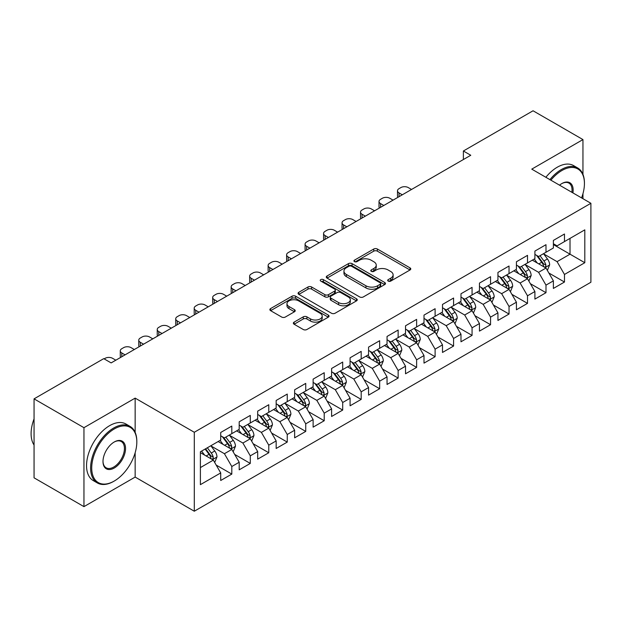 <?xml version="1.0" encoding="UTF-8"?>
<svg xmlns="http://www.w3.org/2000/svg" width="622" height="622" viewBox="0 0 622 622"><rect width="100%" height="100%" fill="white"/><g stroke="black" fill="none" stroke-linecap="round" stroke-linejoin="round"><path stroke-width="0.93" d="M388.214 281.097A1.796 1.034 0 0 0 390.748 281.097L410.022 269.971A2.566 1.485 0 0 0 410.777 268.922A2.566 1.485 0 0 0 410.022 267.88L377.375 249.025A2.566 1.485 0 0 0 373.744 249.025L354.47 260.151A1.796 1.034 0 0 0 353.941 260.89A1.796 1.034 0 0 0 354.47 261.621A1.796 1.034 0 0 0 357.012 261.621L359.5 260.183A8.21 4.743 0 0 1 371.116 260.183L373.838 261.753A8.21 4.743 0 0 1 376.24 265.104A8.21 4.743 0 0 1 373.838 268.455L371.342 269.894A1.796 1.034 0 0 0 370.813 270.624A1.796 1.034 0 0 0 371.342 271.363A1.796 1.034 0 0 0 373.884 271.363L376.372 269.917A8.21 4.743 0 0 1 387.988 269.917L390.709 271.495A8.21 4.743 0 0 1 393.112 274.846A8.21 4.743 0 0 1 390.709 278.197L388.214 279.636A1.796 1.034 0 0 0 387.685 280.367A1.796 1.034 0 0 0 388.214 281.097L388.214 279.636M294.105 322.134A2.566 1.485 0 0 0 293.359 323.176A2.566 1.485 0 0 0 294.105 324.225L303.272 329.512A2.566 1.485 0 0 0 306.895 329.512L328.299 317.158A2.566 1.485 0 0 0 329.054 316.108A2.566 1.485 0 0 0 328.299 315.059L295.652 296.212A2.566 1.485 0 0 0 292.021 296.212L270.617 308.566A2.566 1.485 0 0 0 269.862 309.616A2.566 1.485 0 0 0 270.617 310.666L281.68 317.049A2.566 1.485 0 0 0 285.311 317.049L294.47 311.762A2.566 1.485 0 0 0 295.225 310.712A2.566 1.485 0 0 0 294.47 309.67L288.981 306.498A6.865 3.965 0 0 1 286.975 303.699A6.865 3.965 0 0 1 291.205 300.037A6.865 3.965 0 0 1 298.684 300.892L320.182 313.309A6.865 3.965 0 0 1 322.196 316.108A6.865 3.965 0 0 1 317.959 319.77A6.865 3.965 0 0 1 310.479 318.907L306.895 316.839A2.566 1.485 0 0 0 303.272 316.839L294.105 322.134L294.105 324.225M135.153 432.36L135.153 398.119L83.954 427.679L34.054 398.865L103.734 358.645L111.128 362.906L470.768 155.267L463.382 150.998L463.382 159.535M135.153 398.119L194.289 432.267L590.9 203.285L590.9 282.248L194.289 511.222L194.289 432.267M582.954 174.37L582.954 139.585L531.763 169.137L590.9 203.285M582.954 139.585L533.054 110.778L463.382 150.998M359.687 296.943A2.566 1.485 0 0 0 363.31 296.943L384.723 284.581A2.566 1.485 0 0 0 385.469 283.539A2.566 1.485 0 0 0 384.723 282.489L352.068 263.635A2.566 1.485 0 0 0 348.437 263.635L327.032 275.997A2.566 1.485 0 0 0 326.278 277.039A2.566 1.485 0 0 0 327.032 278.088L359.687 296.943M321.488 281.486A1.796 1.034 0 0 1 323.316 281.743L323.316 279.605L356.507 298.778A2.566 1.485 0 0 1 357.261 299.82A2.566 1.485 0 0 1 356.507 300.869L335.102 313.231A2.566 1.485 0 0 1 331.479 313.231L298.824 294.377L298.824 292.278A2.566 1.485 0 0 0 298.07 293.327A2.566 1.485 0 0 0 298.824 294.377M298.824 292.278L307.983 286.991A2.566 1.485 0 0 1 311.614 286.991L324.855 294.641A2.566 1.485 0 0 0 328.486 294.641L334.558 291.127A2.566 1.485 0 0 0 335.312 290.085A2.566 1.485 0 0 0 334.558 289.036L320.773 281.074A1.796 1.034 0 0 1 320.244 280.343A1.796 1.034 0 0 1 321.356 279.387A1.796 1.034 0 0 1 323.316 279.605M553.386 244.578L570.016 254.18L570.016 238.389L584.804 229.852L564.473 241.593L564.473 234.012L553.386 240.419L553.386 247.991L545.992 252.26L545.992 244.687L534.904 251.086L534.904 258.666L527.51 262.927L527.51 255.354L516.423 261.761L516.423 269.334L509.029 273.602L509.029 266.022L497.942 272.428L497.942 280.001L490.548 284.27L490.548 276.697L479.461 283.096L479.461 290.676L472.067 294.945L472.067 287.364L460.98 293.771L460.98 301.343L453.586 305.612L453.586 298.039L442.499 304.438L442.499 312.011L435.105 316.279L435.105 308.706L424.01 315.105L424.01 322.686L416.623 326.954L416.623 319.374L405.528 325.78L405.528 333.353L398.142 337.622L398.142 330.049L387.047 336.448L387.047 344.02L379.661 348.289L379.661 340.716L368.566 347.115L368.566 354.695L361.18 358.964L361.18 351.383L350.085 357.79L350.085 365.363L342.699 369.631L342.699 362.058L331.604 368.457L331.604 376.038L324.217 380.299L324.217 372.726L313.123 379.125L313.123 386.705L305.736 390.974L305.736 383.393L294.641 389.8L294.641 397.372L287.255 401.641L287.255 394.068L276.16 400.467L276.16 408.048L268.774 412.316L268.774 404.735L257.679 411.142L257.679 418.715L250.285 422.983L250.285 415.41L239.198 421.809L239.198 429.382L231.804 433.651L231.804 426.078L220.717 432.477L220.717 440.057L200.393 451.79L200.393 484.655L220.717 472.922L213.323 460.117L200.393 452.645M584.804 229.852L584.804 262.717L564.473 274.457L557.079 261.652L543.682 253.916M548.853 273.011L564.473 282.03L564.473 274.457M564.473 282.03L553.386 288.437L553.386 280.856L545.992 285.125L538.598 272.319L525.201 264.583M530.372 283.686L545.992 292.698L545.992 285.125M545.992 292.698L534.904 299.104L534.904 291.524L527.51 295.792L520.116 282.994L506.72 275.258M511.89 294.354L527.51 303.373L527.51 295.792M527.51 303.373L516.423 309.772L516.423 302.199L509.029 306.467L501.635 293.662L488.239 285.926M493.409 305.029L509.029 314.04L509.029 306.467M509.029 314.04L497.942 320.447L497.942 312.866L490.548 317.134L483.154 304.329L469.758 296.593M474.928 315.696L490.548 324.715L490.548 317.134M490.548 324.715L479.461 331.114L479.461 323.541L472.067 327.802L464.673 315.004L451.277 307.268M456.447 326.363L472.067 335.382L472.067 327.802M472.067 335.382L460.98 341.781L460.98 334.208L453.586 338.477L446.192 325.671L432.795 317.935M437.966 337.038L453.586 346.05L453.586 338.477M453.586 346.05L442.499 352.456L442.499 344.876L435.105 349.144L427.711 336.339L414.314 328.603M419.485 347.706L435.105 356.725L435.105 349.144M435.105 356.725L424.01 363.124L424.01 355.551L416.623 359.819L409.229 347.014L395.825 339.278M401.003 358.373L416.623 367.392L416.623 359.819M416.623 367.392L405.528 373.791L405.528 366.218L398.142 370.487L390.748 357.681L377.344 349.945M382.522 369.048L398.142 378.059L398.142 370.487M398.142 378.059L387.047 384.466L387.047 376.885L379.661 381.154L372.267 368.348L358.863 360.612M364.041 379.715L379.661 388.734L379.661 381.154M379.661 388.734L368.566 395.133L368.566 387.56L361.18 391.829L353.786 379.023L340.382 371.287M345.56 390.383L361.18 399.402L361.18 391.829M361.18 399.402L350.085 405.801L350.085 398.228L342.699 402.496L335.305 389.691L321.901 381.955M327.079 401.058L342.699 410.069L342.699 402.496M342.699 410.069L331.604 416.476L331.604 408.895L324.217 413.163L316.823 400.366L303.419 392.63M308.598 411.725L324.217 420.744L324.217 413.163M324.217 420.744L313.123 427.143L313.123 419.57L305.736 423.839L298.342 411.033L284.938 403.297M290.116 422.4L305.736 431.411L305.736 423.839M305.736 431.411L294.641 437.818L294.641 430.237L287.255 434.506L279.861 421.7L266.457 413.964M271.635 433.067L287.255 442.087L287.255 434.506M287.255 442.087L276.16 448.485L276.16 440.912L268.774 445.173L261.38 432.376L247.976 424.639M253.154 443.735L268.774 452.754L268.774 445.173M268.774 452.754L257.679 459.153L257.679 451.58L250.285 455.848L242.899 443.043L229.495 435.307M234.673 454.41L250.285 463.421L250.285 455.848M250.285 463.421L239.198 469.828L239.198 462.247L231.804 466.516L224.418 453.71L211.013 445.974M216.192 465.077L231.804 474.096L231.804 466.516M231.804 474.096L220.717 480.495L220.717 472.922M220.717 435.789L224.418 437.919L231.804 433.651M200.393 467.581L213.323 460.117M239.198 425.114L242.899 427.252L250.285 422.983M224.418 453.71L231.804 449.442L218.128 441.55M239.198 462.247L231.804 449.442M257.679 414.446L261.38 416.577L268.774 412.316M242.899 443.043L250.285 438.774L236.609 430.875M257.679 451.58L250.285 438.774M276.16 403.779L279.861 405.909L287.255 401.641M261.38 432.376L268.774 428.107L255.09 420.208M276.16 440.912L268.774 428.107M294.641 393.104L298.342 395.242L305.736 390.974M279.861 421.7L287.255 417.432L273.571 409.54M294.641 430.237L287.255 417.432M313.123 382.437L316.823 384.567L324.217 380.299M298.342 411.033L305.736 406.765L292.06 398.865M313.123 419.57L305.736 406.765M331.604 371.769L335.305 373.9L342.699 369.631M316.823 400.366L324.217 396.097L310.541 388.198M331.604 408.895L324.217 396.097M350.085 361.094L353.786 363.232L361.18 358.964M335.305 389.691L342.699 385.422L329.022 377.531M350.085 398.228L342.699 385.422M368.566 350.427L372.267 352.557L379.661 348.289M353.786 379.023L361.18 374.755L347.504 366.856M368.566 387.56L361.18 374.755M387.047 339.752L390.748 341.89L398.142 337.622M372.267 368.348L379.661 364.088L365.985 356.188M387.047 376.885L379.661 364.088M405.528 329.085L409.229 331.223L416.623 326.954M390.748 357.681L398.142 353.413L384.466 345.521M405.528 366.218L398.142 353.413M424.01 318.417L427.711 320.548L435.105 316.279M409.229 347.014L416.623 342.745L402.947 334.846M424.01 355.551L416.623 342.745M442.499 307.742L446.192 309.88L453.586 305.612M427.711 336.339L435.105 332.07L421.428 324.179M442.499 344.876L435.105 332.07M460.98 297.075L464.673 299.213L472.067 294.945M446.192 325.671L453.586 321.403L439.909 313.504M460.98 334.208L453.586 321.403M479.461 286.408L483.154 288.538L490.548 284.27M464.673 315.004L472.067 310.736L458.391 302.836M479.461 323.541L472.067 310.736M497.942 275.733L501.635 277.871L509.029 273.602M483.154 304.329L490.548 300.061L476.872 292.169M497.942 312.866L490.548 300.061M516.423 265.065L520.116 267.196L527.51 262.927M501.635 293.662L509.029 289.393L495.353 281.494M516.423 302.199L509.029 289.393M534.904 254.398L538.598 256.528L545.992 252.26M520.116 282.994L527.51 278.726L513.834 270.827M534.904 291.524L527.51 278.726M553.386 243.723L557.079 245.861L564.473 241.593M538.598 272.319L545.992 268.051L532.315 260.159M553.386 280.856L545.992 268.051M34.054 398.865L34.054 477.828L83.954 506.635L135.153 477.082L194.289 511.222M83.954 427.679L83.954 506.635M582.954 198.698L582.954 193.675M557.079 261.652L570.016 254.18L584.804 262.717M135.153 477.082L135.153 452.754M388.929 281.354L390.709 280.328A8.21 4.743 0 0 0 393.112 276.977L393.112 274.846M376.24 265.104L376.24 267.235A8.21 4.743 0 0 1 373.838 270.586L372.057 271.612M409.991 269.995L377.375 251.164A2.566 1.485 0 0 0 373.744 251.164L355.185 261.87M384.684 284.604L352.068 265.773A2.566 1.485 0 0 0 348.437 265.773L327.063 278.112M380.182 284.27A1.796 1.034 0 0 0 380.711 283.539A1.796 1.034 0 0 0 380.182 282.8L351.523 266.255A1.796 1.034 0 0 0 348.981 266.255L346.353 267.771A8.21 4.743 0 0 0 343.95 271.122A8.21 4.743 0 0 0 346.353 274.473L365.946 285.786A8.21 4.743 0 0 0 377.554 285.786L380.182 284.27L380.182 286.4A1.796 1.034 0 0 0 380.711 285.669L380.711 283.539M343.95 271.122L343.95 273.26A8.21 4.743 0 0 0 346.353 276.611L346.353 274.473M380.182 286.4L377.554 287.924A8.21 4.743 0 0 1 365.946 287.924L346.353 276.611M298.855 294.393L307.983 289.129L307.983 286.991M335.312 290.085L335.312 292.216A2.566 1.485 0 0 1 334.558 293.265L328.486 296.772A2.566 1.485 0 0 1 324.855 296.772L311.614 289.129A2.566 1.485 0 0 0 307.983 289.129M323.316 281.743L356.476 300.892M338.593 302.572A6.865 3.965 0 0 0 346.073 303.427A6.865 3.965 0 0 0 350.31 299.773A6.865 3.965 0 0 0 348.304 296.966L340.732 292.597A2.566 1.485 0 0 0 337.101 292.597L331.021 296.103A2.566 1.485 0 0 0 330.274 297.153A2.566 1.485 0 0 0 331.021 298.202L338.593 302.572L338.593 304.702A6.865 3.965 0 0 0 346.073 305.565A6.865 3.965 0 0 0 350.31 301.903L350.31 299.773M330.274 297.153L330.274 299.283A2.566 1.485 0 0 0 331.021 300.333L331.021 298.202M338.593 304.702L331.021 300.333M322.196 316.108L322.196 318.239A6.865 3.965 0 0 1 317.959 321.901A6.865 3.965 0 0 1 310.479 321.045L306.895 318.977A2.566 1.485 0 0 0 303.272 318.977L294.144 324.249M286.975 303.699L286.975 305.83A6.865 3.965 0 0 0 288.981 308.636L288.981 306.498M294.439 311.785L288.981 308.636M328.268 317.173L295.652 298.342A2.566 1.485 0 0 0 292.021 298.342L270.648 310.681M547.36 270.422L549.646 264.832A6.928 3.996 -120 0 0 547.438 258.931L543.511 253.69M402.294 194.803L399.029 192.913A5.225 3.017 0 0 1 397.497 190.783A5.225 3.017 0 0 1 399.029 188.645L400.871 187.58A5.225 3.017 0 0 1 408.265 187.58L411.539 189.469M537.252 263.013L534.275 259.024M532.875 260.478L532.533 260.027M397.932 197.322A5.225 3.017 180 0 1 397.497 196.117L397.497 190.783M544.685 267.297L545.758 266.333L545.906 265.127A6.928 3.996 -120 0 0 543.923 260.96L540.005 255.72M537.758 256.046L542.609 262.515A3.53 2.037 60 0 1 543.247 263.588L545.906 265.127M536.545 255.339L541.708 262.243A6.928 3.996 60 0 1 543.69 266.403L543.83 266.807M528.879 281.09L531.165 275.499A6.928 3.996 -120 0 0 528.957 269.606L525.03 264.358M383.813 205.47L380.547 203.581A5.225 3.017 0 0 1 379.016 201.45A5.225 3.017 0 0 1 380.547 199.32L382.39 198.247A5.225 3.017 0 0 1 389.784 198.247L393.057 200.136M518.771 273.68L515.793 269.699M514.394 271.153L514.052 270.702M379.451 207.989A5.225 3.017 180 0 1 379.016 206.784L379.016 201.45M526.204 277.972L527.277 277.008L527.425 275.795A6.928 3.996 -120 0 0 525.442 271.627L521.516 266.387M519.277 266.714L524.128 273.19A3.53 2.037 60 0 1 524.766 274.263L527.425 275.795M518.064 266.014L523.226 272.91A6.928 3.996 60 0 1 525.209 277.078L525.349 277.474M510.398 291.765L512.683 286.167A6.928 3.996 -120 0 0 510.475 280.273L506.549 275.033M365.332 216.145L362.066 214.256A5.225 3.017 0 0 1 360.535 212.118A5.225 3.017 0 0 1 362.066 209.987L363.909 208.922A5.225 3.017 0 0 1 371.303 208.922L374.576 210.811M500.29 284.347L497.312 280.367M495.913 281.82L495.571 281.369M360.97 218.664A5.225 3.017 180 0 1 360.535 217.459L360.535 212.118M507.723 288.639L508.796 287.675L508.944 286.462A6.928 3.996 -120 0 0 506.961 282.302L503.035 277.062M500.796 277.389L505.647 283.857A3.53 2.037 60 0 1 506.285 284.93L508.944 286.462M499.583 276.681L504.745 283.578A6.928 3.996 60 0 1 506.728 287.745L506.868 288.149M581.57 197.897A31.885 18.411 120 0 0 584.431 183.544A31.885 18.411 120 0 0 561.884 170.529A31.885 18.411 120 0 0 550.89 180.186M549.926 179.626A32.671 18.862 -60 0 1 561.332 169.565A32.671 18.862 -60 0 1 577.667 167.948A32.671 18.862 -60 0 1 584.431 182.907L584.431 183.544M559.543 185.177A15.947 9.206 -60 0 1 561.884 183.544L561.884 183.544A15.947 9.206 -60 0 1 572.909 192.898M571.882 192.307A15.161 8.755 120 0 0 568.912 183.117A15.161 8.755 120 0 0 561.604 183.708M545.859 177.278A32.671 18.862 -60 0 1 557.265 167.217A32.671 18.862 -60 0 1 573.601 165.6L577.667 167.948M114.269 428.955A31.885 18.411 120 0 0 91.722 468.008A31.885 18.411 120 0 0 114.269 481.031L113.709 481.35A32.671 18.862 -60 0 1 97.374 482.967A32.671 18.862 -60 0 1 92.367 456.789A32.671 18.862 -60 0 1 113.709 427.998A32.671 18.862 -60 0 1 130.045 426.381A32.671 18.862 -60 0 1 136.817 441.332L136.817 441.978A31.885 18.411 120 0 0 114.269 428.955M114.269 441.978L114.269 441.978A15.947 9.206 -60 0 1 125.543 448.485A15.947 9.206 -60 0 1 114.269 468.008A15.947 9.206 -60 0 1 102.995 461.501A15.947 9.206 -60 0 1 114.269 441.978L114.269 441.978M102.995 461.174A15.161 8.755 120 0 0 106.129 467.798A15.161 8.755 120 0 0 113.709 467.052A15.161 8.755 120 0 0 123.615 453.695A15.161 8.755 120 0 0 121.29 441.542A15.161 8.755 120 0 0 113.981 442.141M34.054 445.002A32.671 18.862 -60 0 1 34.054 418.886M97.374 482.967L93.308 480.619A32.671 18.862 -60 0 1 88.301 454.441A32.671 18.862 -60 0 1 109.643 425.65A32.671 18.862 -60 0 1 125.978 424.033L130.045 426.381M113.709 481.35L114.269 481.031A31.885 18.411 120 0 0 136.817 441.978M491.916 302.432L494.202 296.842A6.928 3.996 -120 0 0 491.994 290.94L488.068 285.7M346.851 226.812L343.585 224.923A5.225 3.017 0 0 1 342.053 222.793A5.225 3.017 0 0 1 343.585 220.655L345.428 219.589A5.225 3.017 0 0 1 352.822 219.589L356.095 221.479M481.809 295.022L478.831 291.034M477.432 292.495L477.09 292.037M342.489 229.331A5.225 3.017 180 0 1 342.053 228.126L342.053 222.793M489.242 299.306L490.315 298.342L490.463 297.137A6.928 3.996 -120 0 0 488.48 292.97L484.554 287.729M482.314 288.056L487.166 294.533A3.53 2.037 60 0 1 487.803 295.598L490.463 297.137M481.101 287.356L486.264 294.253A6.928 3.996 60 0 1 488.247 298.42L488.387 298.817M473.435 313.099L475.721 307.509A6.928 3.996 -120 0 0 473.513 301.616L469.587 296.375M328.369 237.48L325.104 235.598A5.225 3.017 0 0 1 323.572 233.46A5.225 3.017 0 0 1 325.104 231.33L326.947 230.257A5.225 3.017 0 0 1 334.341 230.257L337.614 232.146M463.328 305.69L460.35 301.709M458.95 303.163L458.608 302.712M324.008 240.006A5.225 3.017 180 0 1 323.572 238.794L323.572 233.46M470.761 309.981L471.834 309.017L471.981 307.804A6.928 3.996 -120 0 0 469.999 303.637L466.072 298.397M463.833 298.723L468.685 305.2A3.53 2.037 60 0 1 469.322 306.273L471.981 307.804M462.62 298.024L467.783 304.92A6.928 3.996 60 0 1 469.766 309.087L469.905 309.484M454.954 323.774L457.24 318.184A6.928 3.996 -120 0 0 455.032 312.283L451.106 307.043M309.888 248.155L306.623 246.265A5.225 3.017 0 0 1 305.091 244.127A5.225 3.017 0 0 1 306.623 241.997L308.465 240.932A5.225 3.017 0 0 1 315.859 240.932L319.133 242.821M444.847 316.365L441.869 312.376M440.469 313.83L440.127 313.379M305.526 250.674A5.225 3.017 180 0 1 305.091 249.469L305.091 244.127M452.28 320.649L453.352 319.685L453.5 318.48A6.928 3.996 -120 0 0 451.518 314.312L447.591 309.072M445.352 309.398L450.204 315.867A3.53 2.037 60 0 1 450.841 316.94L453.5 318.48M444.131 308.691L449.302 315.587A6.928 3.996 60 0 1 451.284 319.755L451.424 320.159M436.473 334.442L438.759 328.851A6.928 3.996 -120 0 0 436.551 322.95L432.624 317.71M291.407 258.822L288.142 256.933A5.225 3.017 0 0 1 286.61 254.802A5.225 3.017 0 0 1 288.142 252.664L289.984 251.599A5.225 3.017 0 0 1 297.378 251.599L300.651 253.488M426.365 327.032L423.38 323.043M421.988 324.505L421.646 324.046M287.045 261.341A5.225 3.017 180 0 1 286.61 260.136L286.61 254.802M433.798 331.324L434.871 330.352L435.019 329.147A6.928 3.996 -120 0 0 433.036 324.979L429.11 319.739M426.871 320.066L431.722 326.542A3.53 2.037 60 0 1 432.36 327.607L435.019 329.147M425.65 319.366L430.821 326.262A6.928 3.996 60 0 1 432.803 330.43L432.943 330.826M417.992 345.109L420.278 339.519A6.928 3.996 -120 0 0 418.07 333.625L414.143 328.385M272.926 269.489L269.66 267.608A5.225 3.017 0 0 1 268.129 265.47A5.225 3.017 0 0 1 269.66 263.339L271.503 262.266A5.225 3.017 0 0 1 278.897 262.266L282.17 264.156M407.884 337.699L404.899 333.719M403.507 335.172L403.165 334.722M268.564 272.016A5.225 3.017 180 0 1 268.129 270.803L268.129 265.47M415.317 341.991L416.39 341.027L416.538 339.814A6.928 3.996 -120 0 0 414.555 335.647L410.629 330.406M408.39 330.733L413.241 337.21A3.53 2.037 60 0 1 413.879 338.282L416.538 339.814M407.169 330.033L412.339 336.93A6.928 3.996 60 0 1 414.322 341.097L414.462 341.501M399.511 355.784L401.796 350.194A6.928 3.996 -120 0 0 399.588 344.293L395.662 339.052M254.445 280.164L251.179 278.275A5.225 3.017 0 0 1 249.647 276.145A5.225 3.017 0 0 1 251.179 274.007L253.022 272.941A5.225 3.017 0 0 1 260.416 272.941L263.689 274.831M389.403 348.374L386.417 344.386M385.026 345.84L384.684 345.389M250.083 282.683A5.225 3.017 180 0 1 249.647 281.478L249.647 276.145M396.836 352.658L397.909 351.694L398.057 350.489A6.928 3.996 -120 0 0 396.074 346.322L392.148 341.081M389.908 341.408L394.76 347.877A3.53 2.037 60 0 1 395.398 348.95L398.057 350.489M388.688 340.7L393.858 347.605A6.928 3.996 60 0 1 395.841 351.764L395.981 352.169M381.029 366.451L383.315 360.861A6.928 3.996 -120 0 0 381.107 354.96L377.181 349.719M235.963 290.832L232.698 288.942A5.225 3.017 0 0 1 231.166 286.812A5.225 3.017 0 0 1 232.698 284.674L234.541 283.609A5.225 3.017 0 0 1 241.935 283.609L245.208 285.498M370.922 359.042L367.936 355.061M366.545 356.515L366.202 356.056M231.602 293.351A5.225 3.017 180 0 1 231.166 292.146L231.166 286.812M378.355 363.334L379.428 362.362L379.575 361.157A6.928 3.996 -120 0 0 377.593 356.989L373.666 351.749M371.427 352.075L376.279 358.552A3.53 2.037 60 0 1 376.916 359.625L379.575 361.157M370.207 351.376L375.377 358.272A6.928 3.996 60 0 1 377.36 362.439L377.5 362.836M362.548 377.126L364.834 371.528A6.928 3.996 -120 0 0 362.626 365.635L358.7 360.395M217.482 301.507L214.217 299.617A5.225 3.017 0 0 1 212.685 297.479A5.225 3.017 0 0 1 214.217 295.349L216.059 294.284A5.225 3.017 0 0 1 223.453 294.284L226.727 296.165M352.441 369.709L349.455 365.728M348.063 367.182L347.721 366.731M213.121 304.026A5.225 3.017 180 0 1 212.685 302.813L212.685 297.479M359.874 374.001L360.947 373.037L361.094 371.824A6.928 3.996 -120 0 0 359.112 367.664L355.185 362.416M352.946 362.743L357.798 369.219A3.53 2.037 60 0 1 358.435 370.292L361.094 371.824M351.725 362.043L356.896 368.939A6.928 3.996 60 0 1 358.878 373.107L359.018 373.511M344.059 387.794L346.353 382.203A6.928 3.996 -120 0 0 344.145 376.302L340.218 371.062M199.001 312.174L195.736 310.285A5.225 3.017 0 0 1 194.204 308.154A5.225 3.017 0 0 1 195.736 306.016L197.578 304.951A5.225 3.017 0 0 1 204.972 304.951L208.246 306.84M333.96 380.384L330.974 376.396M329.582 377.849L329.24 377.398M194.639 314.693A5.225 3.017 180 0 1 194.204 313.488L194.204 308.154M341.392 384.668L342.465 383.704L342.613 382.499A6.928 3.996 -120 0 0 340.631 378.332L336.704 373.091M334.465 373.418L339.317 379.887A3.53 2.037 60 0 1 339.954 380.959L342.613 382.499M333.244 372.71L338.415 379.614A6.928 3.996 60 0 1 340.397 383.774L340.537 384.178M325.578 398.461L327.872 392.871A6.928 3.996 -120 0 0 325.664 386.977L321.737 381.729M180.52 322.841L177.247 320.952A5.225 3.017 0 0 1 175.723 318.822A5.225 3.017 0 0 1 177.247 316.691L179.097 315.618A5.225 3.017 0 0 1 186.491 315.618L189.764 317.508M315.478 391.051L312.493 387.071M311.101 388.525L310.759 388.066M176.158 325.36A5.225 3.017 180 0 1 175.723 324.155L175.723 318.822M322.911 395.343L323.984 394.379L324.132 393.166A6.928 3.996 -120 0 0 322.149 388.999L318.223 383.758M315.984 384.085L320.835 390.562A3.53 2.037 60 0 1 321.473 391.635L324.132 393.166M314.763 383.385L319.933 390.282A6.928 3.996 60 0 1 321.916 394.449L322.056 394.846M307.097 409.136L309.391 403.538A6.928 3.996 -120 0 0 307.182 397.645L303.256 392.404M162.039 333.516L158.765 331.627A5.225 3.017 0 0 1 157.242 329.489A5.225 3.017 0 0 1 158.765 327.359L160.616 326.293A5.225 3.017 0 0 1 168.01 326.293L171.283 328.175M296.997 401.719L294.012 397.738M292.62 399.192L292.278 398.741M157.677 336.035A5.225 3.017 180 0 1 157.242 334.83L157.242 329.489M304.43 406.011L305.503 405.046L305.651 403.833A6.928 3.996 -120 0 0 303.668 399.674L299.742 394.434M297.503 394.76L302.354 401.229A3.53 2.037 60 0 1 302.992 402.302L305.651 403.833M296.282 394.053L301.452 400.949A6.928 3.996 60 0 1 303.435 405.116L303.575 405.521M288.616 419.803L290.909 414.213A6.928 3.996 -120 0 0 288.701 408.312L284.775 403.072M143.558 344.184L140.284 342.294A5.225 3.017 0 0 1 138.76 340.164A5.225 3.017 0 0 1 140.284 338.026L142.135 336.961A5.225 3.017 0 0 1 149.529 336.961L152.802 338.85M278.516 412.394L275.53 408.405M274.139 409.867L273.797 409.408M139.196 346.703A5.225 3.017 180 0 1 138.76 345.498L138.76 340.164M285.949 416.678L287.022 415.714L287.17 414.509A6.928 3.996 -120 0 0 285.187 410.341L281.261 405.101M279.021 405.427L283.873 411.896A3.53 2.037 60 0 1 284.511 412.969L287.17 414.509M277.801 404.72L282.971 411.624A6.928 3.996 60 0 1 284.954 415.784L285.094 416.188M270.135 430.471L272.428 424.88A6.928 3.996 -120 0 0 270.22 418.987L266.294 413.747M125.076 354.851L121.803 352.969A5.225 3.017 0 0 1 120.279 350.831A5.225 3.017 0 0 1 121.803 348.701L123.654 347.628A5.225 3.017 0 0 1 131.048 347.628L134.321 349.517M260.035 423.061L257.049 419.08M255.658 420.534L255.315 420.083M120.715 357.378A5.225 3.017 180 0 1 120.279 356.165L120.279 350.831M267.468 427.353L268.541 426.389L268.688 425.176A6.928 3.996 -120 0 0 266.706 421.008L262.779 415.768M260.54 416.095L265.392 422.571A3.53 2.037 60 0 1 266.029 423.644L268.688 425.176M259.32 415.395L264.49 422.291A6.928 3.996 60 0 1 266.473 426.459L266.613 426.855M251.653 441.146L253.947 435.555A6.928 3.996 -120 0 0 251.739 429.654L247.813 424.414M104.154 358.886L105.172 358.303A5.225 3.017 0 0 1 112.566 358.303L115.84 360.192M241.554 433.728L238.568 429.748M237.176 431.202L236.834 430.751M248.987 438.02L250.06 437.056L250.207 435.851A6.928 3.996 -120 0 0 248.225 431.684L244.298 426.443M242.059 426.77L246.911 433.239A3.53 2.037 60 0 1 247.548 434.312L250.207 435.851M240.838 426.062L246.009 432.959A6.928 3.996 60 0 1 247.991 437.126L248.131 437.53M233.172 451.813L235.466 446.223A6.928 3.996 -120 0 0 233.258 440.322L229.331 435.081M223.073 444.403L220.087 440.415M218.695 441.877L218.353 441.418M230.505 448.687L231.578 447.723L231.726 446.518A6.928 3.996 -120 0 0 229.743 442.351L225.817 437.111M223.578 437.437L228.429 443.914A3.53 2.037 60 0 1 229.067 444.979L231.726 446.518M222.357 436.737L227.528 443.634A6.928 3.996 60 0 1 229.51 447.801L229.65 448.198M214.691 462.48L216.985 456.89A6.928 3.996 -120 0 0 214.777 450.997L210.85 445.756M204.591 455.071L201.606 451.09M212.024 459.363L213.097 458.398L213.245 457.186A6.928 3.996 -120 0 0 211.262 453.018L207.336 447.778M205.602 448.781L209.948 454.581A3.53 2.037 60 0 1 210.586 455.654L213.245 457.186M205.12 449.061L209.046 454.301A6.928 3.996 60 0 1 211.029 458.468L211.169 458.865M390.709 280.328L390.709 278.197M371.342 271.363L371.342 269.894M373.838 270.586L373.838 268.455M354.47 261.621L354.47 260.151M373.744 251.164L373.744 249.025M377.375 251.164L377.375 249.025M410.022 269.971L410.022 267.88M327.032 278.088L327.032 275.997M348.437 265.773L348.437 263.635M352.068 265.773L352.068 263.635M384.723 284.581L384.723 282.489M365.946 287.924L365.946 285.786M377.554 287.924L377.554 285.786M311.614 289.129L311.614 286.991M324.855 296.772L324.855 294.641M328.486 296.772L328.486 294.641M334.558 293.265L334.558 291.127M356.507 300.869L356.507 298.778M303.272 318.977L303.272 316.839M306.895 318.977L306.895 316.839M310.479 321.045L310.479 318.907M294.47 311.762L294.47 309.67M270.617 310.666L270.617 308.566M292.021 298.342L292.021 296.212M295.652 298.342L295.652 296.212M328.299 317.158L328.299 315.059M399.029 192.913L399.029 196.692M545.121 267.553L549.607 264.964M543.923 260.96L547.438 258.931M538.815 263.907L541.708 262.243M380.547 203.581L380.547 207.359M526.64 278.221L531.126 275.632M525.442 271.627L528.957 269.606M520.334 274.582L523.226 272.91M362.066 214.256L362.066 218.034M508.158 288.888L512.637 286.307M506.961 282.302L510.475 280.273M501.853 285.249L504.745 283.578M343.585 224.923L343.585 228.702M489.677 299.563L494.156 296.974M488.48 292.97L491.994 290.94M483.372 295.924L486.264 294.253M325.104 235.598L325.104 239.369M471.196 310.23L475.674 307.641M469.999 303.637L473.513 301.616M464.891 306.592L467.783 304.92M306.623 246.265L306.623 250.044M452.715 320.905L457.193 318.316M451.518 314.312L455.032 312.283M446.409 317.259L449.302 315.587M288.142 256.933L288.142 260.711M434.234 331.573L438.712 328.984M433.036 324.979L436.551 322.95M427.928 327.934L430.821 326.262M269.66 267.608L269.66 271.379M415.753 342.24L420.231 339.659M414.555 335.647L418.07 333.625M409.447 338.601L412.339 336.93M251.179 278.275L251.179 282.054M397.271 352.915L401.75 350.326M396.074 346.322L399.588 344.293M390.966 349.269L393.858 347.605M232.698 288.942L232.698 292.721M378.79 363.582L383.269 360.993M377.593 356.989L381.107 354.96M372.485 359.944L375.377 358.272M214.217 299.617L214.217 303.388M360.309 374.25L364.787 371.668M359.112 367.664L362.626 365.635M354.004 370.611L356.896 368.939M195.736 310.285L195.736 314.063M341.828 384.925L346.306 382.336M340.631 378.332L344.145 376.302M335.522 381.278L338.415 379.614M177.247 320.952L177.247 324.731M323.347 395.592L327.825 393.003M322.149 388.999L325.664 386.977M317.041 391.953L319.933 390.282M158.765 331.627L158.765 335.406M304.866 406.259L309.344 403.678M303.668 399.674L307.182 397.645M298.56 402.621L301.452 400.949M140.284 342.294L140.284 346.073M286.384 416.934L290.863 414.345M285.187 410.341L288.701 408.312M280.079 413.296L282.971 411.624M121.803 352.969L121.803 356.74M267.903 427.602L272.382 425.013M266.706 421.008L270.22 418.987M261.598 423.963L264.49 422.291M249.422 438.277L253.9 435.688M248.225 431.684L251.739 429.654M243.116 434.63L246.009 432.959M230.941 448.944L235.419 446.355M229.743 442.351L233.258 440.322M224.635 445.305L227.528 443.634M212.46 459.611L216.938 457.022M211.262 453.018L214.777 450.997M206.154 455.973L209.046 454.301"/></g></svg>
